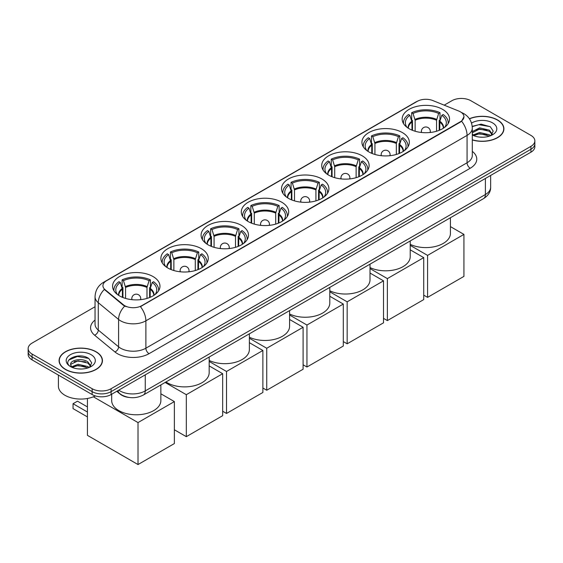 <?xml version="1.0" encoding="UTF-8"?>
<svg xmlns="http://www.w3.org/2000/svg" width="563" height="563" viewBox="0 0 563 563"><rect width="100%" height="100%" fill="white"/><g stroke="black" fill="none" stroke-linecap="round" stroke-linejoin="round"><path stroke-width="0.84" d="M281.753 202.23A23.695 13.681 0 0 0 255.933 199.26A23.695 13.681 0 0 0 241.302 211.899A23.695 13.681 0 0 0 248.241 221.576A23.695 13.681 0 0 0 274.068 224.538A23.695 13.681 0 0 0 288.692 211.899A23.695 13.681 0 0 0 281.753 202.23M402.383 132.579A23.695 13.681 0 0 0 376.563 129.617A23.695 13.681 0 0 0 361.939 142.256A23.695 13.681 0 0 0 368.878 151.926A23.695 13.681 0 0 0 394.698 154.888A23.695 13.681 0 0 0 409.329 142.256A23.695 13.681 0 0 0 402.383 132.579M362.178 155.796A23.695 13.681 0 0 0 336.35 152.833A23.695 13.681 0 0 0 321.726 165.466A23.695 13.681 0 0 0 328.665 175.142A23.695 13.681 0 0 0 354.486 178.105A23.695 13.681 0 0 0 369.117 165.466A23.695 13.681 0 0 0 362.178 155.796M321.966 179.013A23.695 13.681 0 0 0 296.145 176.043A23.695 13.681 0 0 0 281.514 188.682A23.695 13.681 0 0 0 288.453 198.359A23.695 13.681 0 0 0 314.274 201.322A23.695 13.681 0 0 0 328.905 188.682A23.695 13.681 0 0 0 321.966 179.013M241.541 225.439A23.695 13.681 0 0 0 215.72 222.476A23.695 13.681 0 0 0 201.09 235.116A23.695 13.681 0 0 0 208.036 244.785A23.695 13.681 0 0 0 233.856 247.755A23.695 13.681 0 0 0 248.48 235.116A23.695 13.681 0 0 0 241.541 225.439M201.329 248.656A23.695 13.681 0 0 0 175.508 245.693A23.695 13.681 0 0 0 160.884 258.333A23.695 13.681 0 0 0 167.823 268.002A23.695 13.681 0 0 0 193.644 270.972A23.695 13.681 0 0 0 208.268 258.333A23.695 13.681 0 0 0 201.329 248.656M153.03 276.546A23.695 13.681 0 0 0 127.203 273.583A23.695 13.681 0 0 0 112.579 286.222A23.695 13.681 0 0 0 119.518 295.892A23.695 13.681 0 0 0 145.338 298.854A23.695 13.681 0 0 0 159.969 286.222A23.695 13.681 0 0 0 153.03 276.546M442.595 109.363A23.695 13.681 0 0 0 416.775 106.4A23.695 13.681 0 0 0 402.151 119.039A23.695 13.681 0 0 0 409.09 128.709A23.695 13.681 0 0 0 434.91 131.679A23.695 13.681 0 0 0 449.534 119.039A23.695 13.681 0 0 0 442.595 109.363M460.428 111.847A12.069 6.967 0 0 0 458.817 111.066L432.785 100.545A12.069 6.967 0 0 0 417.324 101.326L106.477 280.789A12.069 6.967 0 0 0 102.938 285.715A12.069 6.967 0 0 0 105.126 289.713L123.353 304.745A12.069 6.967 0 0 0 141.77 305.674L460.428 121.699A12.069 6.967 0 0 0 463.961 116.773A12.069 6.967 0 0 0 460.428 111.847M128.843 397.422A13.413 7.741 180 0 1 120.362 394.255L116.766 391.292M472.301 139.948A21.683 12.52 0 0 0 503.92 128.821A21.683 12.52 0 0 0 497.572 119.968A21.683 12.52 0 0 0 469.387 118.737M96.09 351.762A21.683 12.52 0 0 0 72.465 349.046A21.683 12.52 0 0 0 59.08 360.609A21.683 12.52 0 0 0 65.428 369.462A21.683 12.52 0 0 0 89.06 372.178A21.683 12.52 0 0 0 102.445 360.609A21.683 12.52 0 0 0 96.09 351.762M463.961 116.773L461.597 121.214L460.428 122.058L140.412 306.645A15.644 9.036 60 0 1 145.88 320.826A17.882 10.324 180 0 1 120.595 320.826A17.882 10.324 180 0 1 118.589 319.446L98.279 302.697A17.882 10.324 180 0 1 95.048 296.778L95.048 324.154A17.882 10.324 0 0 0 98.279 330.073L118.589 346.822A17.882 10.324 0 0 0 120.595 348.201A17.882 10.324 0 0 0 145.88 348.201L467.065 162.77A17.882 10.324 0 0 0 472.301 155.465L472.301 128.09A17.882 10.324 180 0 1 467.065 135.387A15.644 9.036 -120 0 0 461.597 121.214M95.048 306.736L32.077 343.092A13.413 7.741 0 0 0 28.15 348.567L28.15 354.409A13.413 7.741 0 0 0 32.077 359.884L92.142 394.557L92.142 391.637A13.413 7.741 0 0 0 111.108 391.637L530.923 149.265A13.413 7.741 0 0 0 534.85 143.79A13.413 7.741 0 0 1 530.923 149.265L111.108 391.637A13.413 7.741 0 0 1 92.142 391.637L32.077 356.963L92.142 391.637L92.142 388.716A13.413 7.741 0 0 0 111.108 388.716L530.923 146.345A13.413 7.741 0 0 0 534.85 140.87A13.413 7.741 0 0 0 530.923 135.394L470.858 100.714A13.413 7.741 0 0 0 451.892 100.714L444.193 105.154M28.15 351.488A13.413 7.741 0 0 0 32.077 356.963A13.413 7.741 0 0 1 28.15 351.488M126.063 306.645L123.353 305.273L104.31 289.424A15.644 10.465 129.5 0 0 98.279 302.697L98.279 330.073A4.469 2.991 -50.5 0 1 94.619 335.21A22.351 12.907 180 0 1 95.048 320.058M28.15 348.567A13.413 7.741 0 0 0 32.077 354.043L92.142 388.716M92.142 394.557A13.413 7.741 0 0 0 111.108 394.557L530.923 152.186A13.413 7.741 0 0 0 534.85 146.704L534.85 140.87M472.301 139.8A21.457 12.386 0 0 0 503.695 128.821A21.457 12.386 0 0 0 497.41 120.06A21.457 12.386 0 0 0 469.472 118.863M479.817 137.119L483.188 137.217M473.117 134.979L479.627 132.495L489.381 134.782L490.563 135.725M473.715 135.606L479.627 133.656L489.592 136.084M472.301 133.53A10.106 5.834 0 0 0 473.807 135.683M472.301 131.608L479.627 127.864L489.381 130.144L492.287 134.156M472.301 132.769L479.627 129.018L489.381 131.306L492.055 134.451M472.399 135.021L472.92 135.338M472.301 134.979A14.575 8.417 0 0 0 492.548 134.768A14.575 8.417 0 0 0 492.548 122.868A14.575 8.417 0 0 0 471.527 123.114M490.908 135.584L493.195 131.102L490.303 126.752L481.098 124.142L472.216 126.379M473.216 135.43L472.301 134.353M472.237 126.647L478.831 124.697L490.106 126.619M475.615 129.919L478.831 129.335L486.882 130.025M475.615 134.557L478.831 133.973L486.882 134.663M65.59 369.37A21.457 12.386 0 0 0 88.975 372.059A21.457 12.386 0 0 0 102.22 360.609A21.457 12.386 0 0 0 95.935 351.854A21.457 12.386 0 0 0 72.55 349.166A21.457 12.386 0 0 0 59.305 360.609A21.457 12.386 0 0 0 65.59 369.37M58.411 375.085L58.411 386.162A22.351 12.907 0 0 0 64.956 395.289A22.351 12.907 0 0 0 95.365 395.93M78.341 368.906L81.705 369.011M71.642 366.773L78.144 364.289L87.905 366.569L89.088 367.519M72.24 367.393L78.144 365.45L88.117 367.878M71.74 367.224L70.699 364.775A10.106 5.834 0 0 0 72.324 367.477M90.805 365.943L87.905 361.932C81.839 357.414 69.362 360.2 70.699 364.775L70.657 364.331M70.72 364.915L71.001 364.162L78.144 360.813L87.905 363.093L90.58 366.246M89.433 367.372L91.713 362.889L88.827 358.54C78.602 351.192 60.431 360.876 70.924 366.816L71.445 367.132M91.065 354.662A14.575 8.417 0 0 0 70.452 354.662A14.575 8.417 0 0 0 70.452 366.562A14.575 8.417 0 0 0 91.065 366.562A14.575 8.417 0 0 0 91.065 354.662M68.792 360.003L77.349 356.492L88.63 358.406M74.14 361.706L77.349 361.129L85.4 361.819M74.14 366.344L77.349 365.76L85.4 366.45M411.968 130.13L411.968 122.072L409.871 115.288A20.479 11.823 0 0 0 406.514 126.584A20.479 11.823 0 0 0 407.028 127.358M412.489 130.342L412.489 120.454L411.694 119.996L411.694 112.699A22.351 12.907 0 0 1 439.992 112.699L438.654 113.466A20.479 11.823 0 0 0 413.031 113.466L415.135 120.25L415.135 131.242M436.55 131.242L436.55 120.25L438.654 113.466M410.223 244.363A24.589 14.195 0 0 0 436.339 246.235A24.589 14.195 0 0 0 450.428 233.399L450.428 217.74M439.992 112.699L439.992 119.996L439.196 120.454L439.196 130.342M409.871 115.288L408.534 114.521A22.351 12.907 0 0 0 403.488 122.685A22.351 12.907 0 0 0 403.558 123.684M413.031 113.466L411.694 112.699M448.127 123.684A22.351 12.907 0 0 0 448.197 122.685A22.351 12.907 0 0 0 443.151 114.521L441.814 115.288L439.865 121.221L439.717 130.13M444.657 127.358A20.479 11.823 0 0 0 445.171 126.584A20.479 11.823 0 0 0 441.814 115.288M427.577 297.37L427.577 255.391L463.933 234.405L463.933 276.384L427.577 297.37L423.721 295.146M427.577 255.391L410.223 245.369M450.428 226.607L463.933 234.405M371.763 153.347L371.763 145.289L369.659 138.505A20.479 11.823 0 0 0 366.302 149.8A20.479 11.823 0 0 0 366.816 150.567M372.277 153.551L372.277 143.671L371.481 143.213L371.481 135.908A22.351 12.907 0 0 1 399.779 135.908L398.442 136.682A20.479 11.823 0 0 0 372.819 136.682L374.923 143.466L374.923 154.459M396.338 154.459L396.338 143.466L398.442 136.682M370.011 267.58A24.589 14.195 0 0 0 396.134 269.452A24.589 14.195 0 0 0 410.223 256.615L410.223 240.957M399.779 135.908L399.779 143.213L398.984 143.671L398.984 153.551M369.659 138.505L368.322 137.738A22.351 12.907 0 0 0 363.276 145.901A22.351 12.907 0 0 0 363.346 146.901M372.819 136.682L371.481 135.908M407.915 146.901A22.351 12.907 0 0 0 407.985 145.901A22.351 12.907 0 0 0 402.939 137.738L401.602 138.505L399.653 144.431L399.505 153.347M404.445 150.567A20.479 11.823 0 0 0 404.959 149.8A20.479 11.823 0 0 0 401.602 138.505M387.372 320.586L387.372 278.608L423.721 257.622L423.721 299.6L387.372 320.586L383.516 318.362M387.372 278.608L370.011 268.586M410.223 249.824L423.721 257.622M331.551 176.557L331.551 168.506L329.446 161.722A20.479 11.823 0 0 0 326.09 173.017A20.479 11.823 0 0 0 326.61 173.784M332.071 176.768L332.071 166.887L331.276 166.43L331.276 159.125A22.351 12.907 0 0 1 359.567 159.125L358.23 159.899A20.479 11.823 0 0 0 332.606 159.899L334.711 166.683L334.711 177.669M356.133 177.669L356.133 166.683L358.23 159.899M329.798 290.797A24.589 14.195 0 0 0 355.922 292.669A24.589 14.195 0 0 0 370.011 279.832L370.011 264.167M359.567 159.125L359.567 166.43L358.772 166.887L358.772 176.768M329.446 161.722L328.109 160.955A22.351 12.907 0 0 0 323.063 169.118A22.351 12.907 0 0 0 323.134 170.11M332.606 159.899L331.276 159.125M367.709 170.11A22.351 12.907 0 0 0 367.773 169.118A22.351 12.907 0 0 0 362.727 160.955L361.39 161.722L359.44 167.647L359.293 176.557M364.233 173.784A20.479 11.823 0 0 0 364.754 173.017A20.479 11.823 0 0 0 361.39 161.722M347.16 343.803L347.16 301.824L383.516 280.838L383.516 322.817L347.16 343.803L343.303 341.579M347.16 301.824L329.798 291.803M370.011 273.041L383.516 280.838M291.338 199.774L291.338 191.723L289.234 184.938A20.479 11.823 0 0 0 285.877 196.234A20.479 11.823 0 0 0 286.398 197.001M291.859 199.985L291.859 190.104L291.064 189.64L291.064 182.342A22.351 12.907 0 0 1 319.355 182.342L318.018 183.116A20.479 11.823 0 0 0 292.401 183.116L294.498 189.9L294.498 200.885M315.92 200.885L315.92 189.9L318.018 183.116M289.586 314.013A24.589 14.195 0 0 0 315.709 315.885A24.589 14.195 0 0 0 329.798 303.049L329.798 287.383M319.355 182.342L319.355 189.64L318.559 190.104L318.559 199.985M289.234 184.938L287.904 184.164A22.351 12.907 0 0 0 282.858 192.335A22.351 12.907 0 0 0 282.922 193.327M292.401 183.116L291.064 182.342M327.497 193.327A22.351 12.907 0 0 0 327.56 192.335A22.351 12.907 0 0 0 322.515 184.164L321.184 184.938L319.228 190.864L319.08 199.774M324.021 197.001A20.479 11.823 0 0 0 324.541 196.234A20.479 11.823 0 0 0 321.184 184.938M306.948 367.02L306.948 325.041L343.303 304.055L343.303 346.034L306.948 367.02L303.091 364.796M306.948 325.041L289.586 315.02M329.798 296.258L343.303 304.055M251.126 222.99L251.126 214.939L249.029 208.155A20.479 11.823 0 0 0 245.665 219.45A20.479 11.823 0 0 0 246.186 220.217M251.647 223.201L251.647 213.314L250.852 212.856L250.852 205.558A22.351 12.907 0 0 1 279.142 205.558L277.812 206.325A20.479 11.823 0 0 0 252.189 206.325L254.286 213.11L254.286 224.102M275.708 224.102L275.708 213.11L277.812 206.325M249.374 337.23A24.589 14.195 0 0 0 275.497 339.102A24.589 14.195 0 0 0 289.586 326.266L289.586 310.6M279.142 205.558L279.142 212.856L278.347 213.314L278.347 223.201M249.029 208.155L247.692 207.381A22.351 12.907 0 0 0 242.646 215.552A22.351 12.907 0 0 0 242.709 216.544M252.189 206.325L250.852 205.558M287.285 216.544A22.351 12.907 0 0 0 287.348 215.552A22.351 12.907 0 0 0 282.309 207.381L280.972 208.155L279.016 214.081L278.868 222.99M283.808 220.217A20.479 11.823 0 0 0 284.329 219.45A20.479 11.823 0 0 0 280.972 208.155M266.735 390.236L266.735 348.258L303.091 327.265L303.091 369.244L266.735 390.236L262.879 388.006M266.735 348.258L249.374 338.236M289.586 319.474L303.091 327.265M210.914 246.207L210.914 238.156L208.817 231.372A20.479 11.823 0 0 0 205.46 242.667A20.479 11.823 0 0 0 205.974 243.434M211.435 246.418L211.435 236.53L210.639 236.073L210.639 228.775A22.351 12.907 0 0 1 238.937 228.775L237.6 229.542A20.479 11.823 0 0 0 211.977 229.542L214.074 236.326L214.074 247.319M235.496 247.319L235.496 236.326L237.6 229.542M209.169 360.44A24.589 14.195 0 0 0 235.285 362.319A24.589 14.195 0 0 0 249.374 349.482L249.374 333.817M238.937 228.775L238.937 236.073L238.142 236.53L238.142 246.418M208.817 231.372L207.48 230.598A22.351 12.907 0 0 0 202.434 238.768A22.351 12.907 0 0 0 202.497 239.761M211.977 229.542L210.639 228.775M247.073 239.761A22.351 12.907 0 0 0 247.143 238.768A22.351 12.907 0 0 0 242.097 230.598L240.76 231.372L238.811 237.297L238.656 246.207M243.603 243.434A20.479 11.823 0 0 0 244.117 242.667A20.479 11.823 0 0 0 240.76 231.372M226.523 413.453L226.523 371.474L262.879 350.482L262.879 392.46L226.523 413.453L222.666 411.222M226.523 371.474L209.169 361.446M249.374 342.684L262.879 350.482M170.702 269.424L170.702 261.366L168.604 254.582A20.479 11.823 0 0 0 165.248 265.877A20.479 11.823 0 0 0 165.761 266.651M171.222 269.635L171.222 259.747L170.427 259.29L170.427 251.992A22.351 12.907 0 0 1 198.725 251.992L197.388 252.759A20.479 11.823 0 0 0 171.764 252.759L173.868 259.543L173.868 270.536M195.284 270.536L195.284 259.543L197.388 252.759M165.965 381.974A24.589 14.195 0 0 0 167.19 382.734A24.589 14.195 0 0 0 193.989 385.81A24.589 14.195 0 0 0 209.169 372.692L209.169 357.033M198.725 251.992L198.725 259.29L197.93 259.747L197.93 269.635M168.604 254.582L167.267 253.814A22.351 12.907 0 0 0 162.221 261.978A22.351 12.907 0 0 0 162.292 262.977M171.764 252.759L170.427 251.992M206.86 262.977A22.351 12.907 0 0 0 206.931 261.978A22.351 12.907 0 0 0 201.885 253.814L200.548 254.582L198.598 260.514L198.45 269.424M203.391 266.651A20.479 11.823 0 0 0 203.905 265.877A20.479 11.823 0 0 0 200.548 254.582M186.318 436.663L186.318 394.691L222.666 373.698L222.666 415.677L186.318 436.663L174.368 429.766M186.318 394.691L165.128 382.453M209.169 365.901L222.666 373.698M122.403 297.306L122.403 289.255L120.299 282.471A20.479 11.823 0 0 0 116.942 293.766A20.479 11.823 0 0 0 117.463 294.533M122.924 297.517L122.924 287.637L122.129 287.179L122.129 279.874A22.351 12.907 0 0 1 150.42 279.874L149.082 280.648A20.479 11.823 0 0 0 123.459 280.648L125.563 287.433L125.563 298.418M146.985 298.418L146.985 287.433L149.082 280.648M111.685 394.227L111.685 400.582A24.589 14.195 0 0 0 118.884 410.624A24.589 14.195 0 0 0 145.683 413.699A24.589 14.195 0 0 0 160.863 400.582L160.863 384.923M150.42 279.874L150.42 287.179L149.624 287.637L149.624 297.517M120.299 282.471L118.962 281.704A22.351 12.907 0 0 0 113.916 289.868A22.351 12.907 0 0 0 113.986 290.867M123.459 280.648L122.129 279.874M158.562 290.867A22.351 12.907 0 0 0 158.625 289.868A22.351 12.907 0 0 0 153.579 281.704L152.242 282.471L150.293 288.397L150.145 297.306M155.085 294.533A20.479 11.823 0 0 0 155.606 293.766A20.479 11.823 0 0 0 152.242 282.471M87.434 416.916L73.049 408.611L73.049 403.72L87.434 412.025M138.012 464.552L138.012 422.574L174.368 401.588L174.368 443.567L138.012 464.552L87.434 435.354L87.434 398.484M138.012 422.574L93.388 396.809M160.863 393.79L174.368 401.588M73.049 403.72L77.476 401.166L87.434 406.915M105.126 289.713L105.126 290.248M123.353 304.745L123.353 305.273M141.77 305.674L141.77 306.033M460.428 121.699L460.428 122.058M149.047 353.677A4.469 2.583 60 0 1 145.88 348.201L145.88 320.826L467.065 135.387L467.065 162.77A4.469 2.583 60 0 0 470.225 168.246L149.047 353.677A22.351 12.907 180 0 1 117.435 353.677A22.351 12.907 180 0 1 114.929 351.952L94.619 335.21M472.301 128.09C471.998 121.657 469.176 116.837 463.821 113.627L461.569 112.53A15.644 7.326 112 0 0 461.357 112.452M105.147 281.704A15.644 9.036 -120 0 0 103.522 282.316C98.173 285.525 95.351 290.346 95.048 296.778M103.522 282.316L416.008 101.903A15.644 9.036 60 0 1 417.197 101.396M124.683 306.103A15.644 10.465 129.5 0 0 118.589 319.446L118.589 346.822A4.469 2.991 -50.5 0 1 114.929 351.952M472.301 151.377A22.351 12.907 180 0 1 470.225 168.246M111.108 388.716L111.108 394.557M530.923 146.345L530.923 152.186M32.077 354.043L32.077 359.884M118.758 390.145A17.882 10.324 0 0 0 119.961 390.912A17.882 10.324 0 0 0 145.254 390.912L485.397 194.524A17.882 10.324 0 0 0 490.64 187.226C490.767 191.659 488.402 195.46 483.547 198.619L143.396 395.001A8.945 5.166 60 0 0 145.254 390.912L145.254 374.845M485.397 178.464L485.397 194.524A8.945 5.166 60 0 1 483.547 198.619M118.033 390.56A8.945 5.982 129.5 0 0 119.595 393.467L116.879 391.229M411.968 122.072A17.523 10.12 0 0 0 408.316 128.244M436.55 120.25A17.523 10.12 0 0 0 415.135 120.25M411.82 121.221A17.735 10.24 0 0 0 408.14 128.132M436.705 119.391A17.735 10.24 0 0 0 414.98 119.391M443.538 128.132A17.735 10.24 0 0 0 439.865 121.221M443.37 128.244A17.523 10.12 0 0 0 439.717 122.072M421.771 132.516A4.469 2.583 180 0 1 421.37 131.446L421.37 132.474M430.315 132.474L430.315 131.446A4.469 2.583 180 0 1 429.914 132.516M371.763 145.289A17.523 10.12 0 0 0 368.103 151.461M396.338 143.466A17.523 10.12 0 0 0 374.923 143.466M371.608 144.431A17.735 10.24 0 0 0 367.935 151.348M396.493 142.608A17.735 10.24 0 0 0 374.775 142.608M403.333 151.348A17.735 10.24 0 0 0 399.653 144.431M403.157 151.461A17.523 10.12 0 0 0 399.505 145.289M381.559 155.733A4.469 2.583 180 0 1 381.158 154.663L381.158 155.691M390.103 155.691L390.103 154.663A4.469 2.583 180 0 1 389.702 155.733M331.551 168.506A17.523 10.12 0 0 0 327.898 174.678M356.133 166.683A17.523 10.12 0 0 0 334.711 166.683M331.403 167.647A17.735 10.24 0 0 0 327.722 174.565M356.28 165.825A17.735 10.24 0 0 0 334.563 165.825M363.121 174.565A17.735 10.24 0 0 0 359.44 167.647M362.945 174.678A17.523 10.12 0 0 0 359.293 168.506M341.347 178.943A4.469 2.583 180 0 1 340.953 177.88L340.953 178.9M349.89 178.9L349.89 177.88A4.469 2.583 180 0 1 349.489 178.943M291.338 191.723A17.523 10.12 0 0 0 287.686 197.894M315.92 189.9A17.523 10.12 0 0 0 294.498 189.9M291.191 190.864A17.735 10.24 0 0 0 287.51 197.782M316.068 189.041A17.735 10.24 0 0 0 294.35 189.041M322.909 197.782A17.735 10.24 0 0 0 319.228 190.864M322.733 197.894A17.523 10.12 0 0 0 319.08 191.723M301.135 202.159A4.469 2.583 180 0 1 300.741 201.097L300.741 202.117M309.678 202.117L309.678 201.097A4.469 2.583 180 0 1 309.284 202.159M251.126 214.939A17.523 10.12 0 0 0 247.474 221.104M275.708 213.11A17.523 10.12 0 0 0 254.286 213.11M250.978 214.081A17.735 10.24 0 0 0 247.298 220.992M275.856 212.258A17.735 10.24 0 0 0 254.138 212.258M282.696 220.992A17.735 10.24 0 0 0 279.016 214.081M282.52 221.104A17.523 10.12 0 0 0 278.868 214.939M260.929 225.376A4.469 2.583 180 0 1 260.528 224.313L260.528 225.334M269.466 225.334L269.466 224.313A4.469 2.583 180 0 1 269.072 225.376M210.914 238.156A17.523 10.12 0 0 0 207.261 244.321M235.496 236.326A17.523 10.12 0 0 0 214.074 236.326M210.766 237.297A17.735 10.24 0 0 0 207.085 244.208M235.644 235.468A17.735 10.24 0 0 0 213.926 235.468M242.484 244.208A17.735 10.24 0 0 0 238.811 237.297M242.315 244.321A17.523 10.12 0 0 0 238.656 238.156M220.717 248.593A4.469 2.583 180 0 1 220.316 247.523L220.316 248.55M229.261 248.55L229.261 247.523A4.469 2.583 180 0 1 228.859 248.593M170.702 261.366A17.523 10.12 0 0 0 167.049 267.538M195.284 259.543A17.523 10.12 0 0 0 173.868 259.543M170.554 260.514A17.735 10.24 0 0 0 166.88 267.425M195.438 258.684A17.735 10.24 0 0 0 173.714 258.684M202.279 267.425A17.735 10.24 0 0 0 198.598 260.514M202.103 267.538A17.523 10.12 0 0 0 198.45 261.366M180.505 271.809A4.469 2.583 180 0 1 180.104 270.74L180.104 271.767M189.048 271.767L189.048 270.74A4.469 2.583 180 0 1 188.647 271.809M122.403 289.255A17.523 10.12 0 0 0 118.751 295.427M146.985 287.433A17.523 10.12 0 0 0 125.563 287.433M122.255 288.397A17.735 10.24 0 0 0 118.575 295.315M147.133 286.574A17.735 10.24 0 0 0 125.415 286.574M153.973 295.315A17.735 10.24 0 0 0 150.293 288.397M153.798 295.427A17.523 10.12 0 0 0 150.145 289.255M132.199 299.692A4.469 2.583 180 0 1 131.805 298.629L131.805 299.65M140.743 299.65L140.743 298.629A4.469 2.583 180 0 1 140.342 299.692M416.008 101.903L418.879 100.566M143.396 395.001C136.204 398.618 129.011 398.618 121.812 395.001L119.595 393.467M490.64 187.226L490.64 175.438M503.695 130.616L503.695 128.821M102.22 362.403L102.22 360.609M59.305 362.403L59.305 360.609M403.488 123.571L403.488 122.685M448.197 123.571L448.197 122.685M430.315 131.446A4.469 4.469 0 0 0 423.608 127.576A4.469 4.469 0 0 0 421.37 131.446M363.276 146.788L363.276 145.901M407.985 146.788L407.985 145.901M390.103 154.663A4.469 4.469 0 0 0 383.396 150.793A4.469 4.469 0 0 0 381.158 154.663M323.063 170.005L323.063 169.118M367.773 170.005L367.773 169.118M349.89 177.88A4.469 4.469 0 0 0 343.184 174.009A4.469 4.469 0 0 0 340.953 177.88M282.858 193.222L282.858 192.335M327.56 193.222L327.56 192.335M309.678 201.097A4.469 4.469 0 0 0 302.971 197.226A4.469 4.469 0 0 0 300.741 201.097M242.646 216.438L242.646 215.552M287.348 216.438L287.348 215.552M269.466 224.313A4.469 4.469 0 0 0 262.766 220.443A4.469 4.469 0 0 0 260.528 224.313M202.434 239.655L202.434 238.768M247.143 239.655L247.143 238.768M229.261 247.523A4.469 4.469 0 0 0 222.554 243.652A4.469 4.469 0 0 0 220.316 247.523M162.221 262.865L162.221 261.978M206.931 262.865L206.931 261.978M189.048 270.74A4.469 4.469 0 0 0 182.342 266.869A4.469 4.469 0 0 0 180.104 270.74M113.916 290.754L113.916 289.868M158.625 290.754L158.625 289.868M140.743 298.629A4.469 4.469 0 0 0 134.036 294.759A4.469 4.469 0 0 0 131.805 298.629"/></g></svg>
